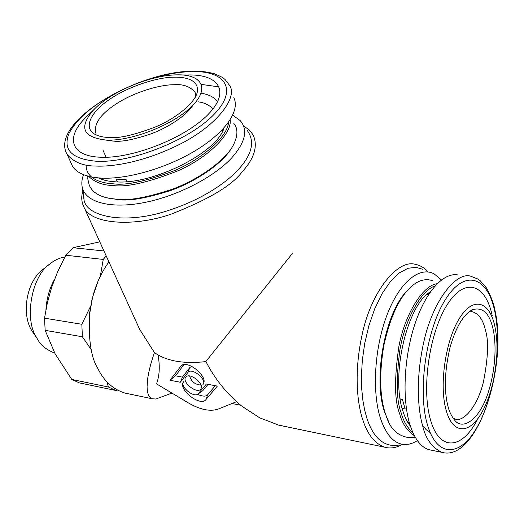 <?xml version="1.0" encoding="UTF-8"?>
<svg xmlns="http://www.w3.org/2000/svg" width="524" height="524" viewBox="0 0 524 524"><rect width="100%" height="100%" fill="white"/><g stroke="black" fill="none" stroke-linecap="round" stroke-linejoin="round"><path stroke-width="0.79" d="M171.951 393.092L155.87 399.019L152.32 398.784L150.408 397.657C148.22 395.751 147.113 391.959 147.087 386.286L147.781 377.942C148.888 370.632 151.102 362.182 154.442 352.587C166.344 361.056 183.459 364.069 205.788 361.619L205.945 361.599C211.893 373.258 219.373 383.928 228.379 393.616C234.431 399.832 239.141 404.168 242.514 406.637L259.727 417.838L278.637 425.102L284.1 426.241M158.084 354.964C160.056 366.394 159.525 376.022 156.499 383.856L188.312 402.877C200.214 409.742 210.209 411.799 218.298 409.054L236.593 401.659M200.712 389.116C196.945 394.382 181.428 381.957 185.732 377.129L186.426 376.507C190.887 373.016 203.862 383.634 201.085 388.507L200.712 389.116M169.959 380.247L181.461 365.438C188.267 360.191 207.72 376.225 203.522 383.62L202.952 384.557C207.537 379.73 191.542 366.938 187.867 372.485L180.322 382.245L169.959 380.247L175.507 375.8L182.444 377.11L180.322 382.245M206.404 384.02L217.342 386.103L205.939 399.576C200.253 407.233 177.289 388.834 183.629 381.714L183.315 382.225C180.538 387.072 193.467 397.644 197.902 394.153L206.404 384.02M205.978 361.665L201.557 362.077M152.32 398.784L124.863 393.059C112.988 389.319 103.929 381.053 97.687 368.254C91.124 357.597 88.392 339.807 89.486 314.885L92.401 298.169C95.669 284.781 101.178 272.69 108.927 261.889M135.12 319.385L139.685 329.413L154.442 352.587M200.987 385.075C195.118 384.636 191.326 381.596 189.609 375.97M203.548 383.561L202.952 384.557M183.97 364.612L175.507 375.8M182.444 377.11L189.799 367.566L191.66 366.348M205.939 399.576L207.786 394.631L215.298 385.71M208.061 384.334L202.827 390.662L197.902 394.153M183.315 382.225L183.629 381.714M207.786 394.631C206.155 396.694 202.742 396.596 197.548 394.349M292.929 252.778L205.788 361.619M82.838 191.221C80.965 197.109 81.528 202.808 84.521 208.316C91.897 223.637 132.087 227.364 170.497 214.388C208.133 199.696 231.968 185.575 241.99 172.023C253.924 158.962 257.821 147.028 253.682 136.22C251.821 132.395 248.789 129.245 244.59 126.756M89.421 338.039L89.342 314.597L92.119 298.641L98.008 281.257M427.42 271.15C423.968 267.502 419.796 265.203 414.897 264.247C398.044 259.485 372.217 290.054 362.713 331.987C353.255 373.16 357.65 404.508 362.739 419.691C367.475 434.488 374.798 443.658 384.708 447.208C390.138 448.708 395.666 447.954 401.279 444.948M83.702 191.306L83.991 199.657C86.054 216.216 122.38 224.331 163.069 212.135C202.984 200.26 228.13 180.97 238.571 169.311C252.313 154.154 255.136 141.12 247.033 130.201M423.032 269.375L416.023 267.319L408.013 268.275L399.321 272.886L390.452 281.44L382.035 293.702L374.68 308.911L368.837 325.889L364.737 343.351L362.333 360.185L361.436 375.584L361.737 389.116L362.916 400.65L364.697 410.246L366.852 418.093C372.571 435.857 381.623 445.014 394.009 445.577L409.251 444.123L413.331 442.813L417.412 440.632M83.539 174.675C81.757 179.418 81.371 183.8 82.373 187.828C85.91 202.238 110.322 209.043 143.465 202.716C176.555 196.448 213.609 177.492 231.687 157.907C245.356 142.404 248.206 129.978 240.234 120.625L232.754 115.175M441.463 279.908L434.069 273.842C419.508 266.113 399.74 281.958 387.203 314.492C374.627 346.96 371.817 391.212 380.319 417.916C386.365 435.85 394.926 444.725 406.008 444.542M106.758 197.777L118.241 199.637C129.284 201.216 146.89 198.124 171.066 190.356C194.994 181.854 222.183 164.091 231.549 148.102M388.828 422.252L384.393 411.497C372.806 377.575 385.212 312.474 407.148 290.715L408.779 289.038M88.379 181.487L89.204 185.044C92.028 191.869 98.643 196.277 109.051 198.275L116.885 199.258C128.315 200.921 146.615 197.627 171.793 189.393C196.716 180.38 224.534 161.647 233.213 145.351C237.922 135.932 238.132 128.635 233.848 123.468M432.614 280.733C424.492 277.93 416.37 280.884 408.262 289.589C397.854 300.547 389.705 319.188 383.823 345.519C379.265 373.049 379.684 395.456 385.075 412.748L387.026 418.257C390.681 428.861 397.303 435.195 406.879 437.252L415.277 437.304M224.056 127.83C217.211 152.661 152.569 185.149 115.45 181.821C108.475 181.422 102.796 180.118 98.42 177.905M100.32 276.181L103.248 259.432L65.782 255.227L57.555 271.976L51.699 287.244L47.409 302.623L44.507 318.179L81.829 324.271L90.462 306.514M106.215 255.935L103.248 259.432M91.281 349.724L82.399 336.768L45.156 330.343L55.112 353.824L71.768 379.435L108.455 387.013L106.883 381.806M117.468 390.118L115.896 390.478L79.314 382.874L71.768 379.435M108.455 387.013L115.896 390.478M81.829 324.271L82.399 336.768M410.371 426.071C407.22 422.22 404.646 416.96 402.648 410.279C390.721 374.496 407.521 304.542 430.479 291.737M99.802 241.852L73 247.708L103.962 250.983M102.416 179.555L102.101 178.14M221.521 130.548L222.261 131.799M65.782 255.227L73 247.708M45.156 330.343L44.507 318.179M427.348 294.128L428.612 294.488M409.395 422.888L408.078 422.861M407.679 422.18L409.277 422.482M195.917 97.7L195.007 92.198C190.088 86.48 183.118 83.984 174.106 84.731C159.309 84.646 133.771 92.506 117.016 103.398C100.058 114.265 93.102 124.529 96.154 134.183M106.837 140.386L114.409 141.192C122.072 141.919 134.288 139.469 151.063 133.849C167.66 127.764 186.485 115.673 192.95 105.206M126.048 179.64L126.887 181.625M117.396 181.9L116.21 179.123L126.127 179.64L126.959 181.618M400.153 398.875L402.347 399.262L405.196 408.975L402.124 408.412M453.214 418.309L455.055 419.023C463.773 422.521 477.606 405.858 483.383 382.153C488.08 358.121 488.82 341.052 485.604 330.939C483.331 320.249 478.975 313.869 472.55 311.793L469.144 311.767M400.172 399.013L402.38 399.406M173.994 77.192C156.512 77.08 125.295 87.705 107.865 100.608C91.34 111.972 82.831 127.699 94.936 134.347C98.853 136.358 103.785 137.406 109.739 137.504C119.223 138.526 134.766 134.884 156.375 126.579C177.728 117.507 196.926 100.968 197.437 90.816C198.314 79.124 183.963 76.917 173.994 77.192M493.117 329.347C489.593 313.241 482.702 306.697 472.452 309.723C463.354 314.485 455.873 327.094 450.011 347.55C444.627 370.828 443.92 390.321 447.902 406.028C449.16 411.32 451.347 415.951 454.478 419.907C461.592 430.263 478.563 421.833 487.962 393.288C497.021 365.346 495.724 340.305 493.117 329.347M176.483 74.86L175.913 74.88C149.556 75.423 110.597 91.923 93.77 109.719C78.292 127.502 82.674 137.642 106.922 140.144C132.271 141.002 173.66 124.555 191.791 106.372C210.307 88.202 201.661 74.041 176.483 74.86M233.809 97.667C240.241 110.368 225.929 131.825 196.69 149.851C167.542 167.87 127.45 179.562 101.171 178.094C86.453 177.151 76.897 173.195 72.508 166.246L67.242 154.58C73.897 162.296 83.454 166.115 95.912 166.056C110.852 166.828 141.113 163.154 177.937 145.2C215.515 126.978 238.132 98.008 229.695 85.563L224.973 79.393C222.949 78.214 225.759 78.476 213.982 73.615C206.155 71.67 198.878 70.851 192.151 71.159C135.487 71.775 48.555 123.258 67.242 154.58M201.412 84.41L219.274 86.945M494.866 326.387C489.639 301.326 473.375 295.916 459.581 318.114C445.688 339.932 439.033 384.393 445.924 409.388C452.598 435.778 470.755 434.435 483.01 410.22C494.04 389.679 499.595 355.357 495.796 331.469L494.866 326.387M494.918 310.129C493.798 303.645 490.981 296.25 486.462 287.945L480.01 280.537L478.065 279.115L470.585 276.168C455.893 271.655 432.791 301.176 423.87 341.609C414.995 381.302 418.434 411.445 422.704 426.005C425.658 438.824 432.031 447.594 441.817 452.317L429.032 449.703C420.654 447.149 414.17 438.418 409.572 423.497C401.993 398.03 404.096 356.562 414.91 324.107C425.711 291.56 443.415 272.316 457.655 274.904M184.14 75.129L187.592 74.984C219.012 73.943 230.796 91.595 207.851 114.717C185.378 137.864 132.683 158.779 100.89 157.239C70.668 156.401 65.454 137.733 85.039 118.214M477.502 419.403C462.266 449.553 439.138 452.153 430.315 419.141C421.244 387.878 429.713 331.338 447.529 304.195C465.214 276.58 485.689 284.283 492.187 315.527M45.948 309.599C46.682 298.294 49.518 288.272 54.457 279.528M54.693 353.032C46.125 349.79 40.197 344.818 36.909 338.104L36.562 337.489C23.698 318.572 32.095 275.27 49.924 263.932C54.43 260.218 59.402 257.9 64.838 256.983M36.058 336.546L31.473 330.186C21.189 312.769 26.862 281.709 42.451 269.808L49.924 263.932M180.335 366.459L182.797 364.848M189.799 367.566L187.867 372.485M202.827 390.662L198.498 393.616M88.595 176.3C94.89 182.3 103.045 185.365 113.06 185.489C126.271 187.527 147.997 182.594 178.252 170.7C208.12 157.514 232.25 133.515 230.154 119.865M437.108 283.753C422.953 285.082 404.928 314.197 398.915 346.266C394.245 378.459 394.461 400.853 399.557 413.443C402.026 423.268 406.965 430.676 414.373 435.673M228.523 122.282C227.77 136.528 202.513 158.844 174.525 170.588C146.216 181.252 125.852 185.66 113.42 183.826C100.955 183.223 85.818 178.691 86.126 164.988M413.036 432.935C407.246 427.728 403.277 420.988 401.129 412.722C396.406 400.86 395.993 379.926 399.891 349.927C404.921 320.02 420.988 290.231 435.031 285.966M101.355 179.182L100.896 178.081M222.366 129.67L222.785 130.79M428.2 293.414L429.248 293.525M409.722 424.001L408.687 423.798M212.96 108.985C209.331 105.069 204.511 102.697 198.511 101.885M217.624 101.807C214.604 97.412 209.102 94.536 201.111 93.187M422.462 425.141L426.123 429.647L430.178 432.614M125.171 88.484C96.429 102.036 77.696 117.035 68.978 133.496C62.579 149.812 71.795 159.073 96.639 161.274C131.321 163.088 189.262 140.098 213.7 114.743C238.656 89.421 225.386 70.354 191.181 71.578C176.496 72.07 160.58 75.273 143.419 81.181M494.748 311.236C487.765 277.216 465.515 268.38 446.121 298.438C426.569 327.991 417.248 390.144 427.283 424.23C437.016 458.749 460.897 456.895 477.528 426.412C494.322 396.327 501.999 344.923 494.748 311.236M232.021 403.513L240.804 405.268M139.685 329.413L84.521 208.316M92.401 298.169L92.119 298.641M384.708 447.208L278.637 425.108M83.991 199.657L82.373 187.828M110.551 198.662L109.051 198.275M387.026 418.257L386.312 416.901M407.148 290.715L408.262 289.589M87.076 175.887L89.204 185.044M103.215 150.65L106.051 157.266M102.481 178.153L103.208 179.811M195.007 92.198L195.786 94.359M472.55 311.793L471.174 311.636M428.39 294.835L426.752 294.652M175.913 74.88L186.885 75.004M93.77 109.719L85.032 118.214M441.817 452.317C477.397 462.515 507.841 365.857 494.964 310.346M36.909 338.104L31.761 330.69"/></g></svg>
